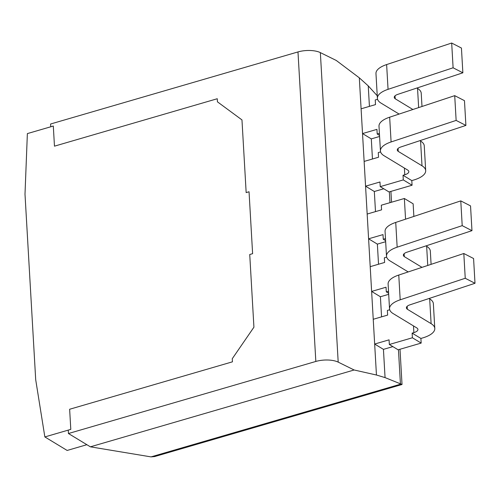 <?xml version="1.0" encoding="UTF-8"?>
<svg xmlns="http://www.w3.org/2000/svg" width="500" height="500" viewBox="0 0 500 500"><rect width="100%" height="100%" fill="white"/><g stroke="black" fill="none" stroke-linecap="round" stroke-linejoin="round"><path stroke-width="0.75" d="M68.25 430.119L68.444 433.525L315.831 361.45A16.894 6.719 -3.3 0 1 338.194 362.125L320.35 52.606A16.894 6.719 176.7 0 0 297.981 51.931L50.6 124L50.756 126.788M320.35 52.606L336.275 60.469L359.312 77.831L376.45 375.019L385.062 377.606L401 384.056L151.006 456.887L90.381 446.825L354.125 369.988L338.194 362.125M354.125 369.988L376.45 375.019M400.012 349.256L402.019 384.494L154.637 456.562L151.006 456.887M402.019 384.494L401 384.056M377.25 95.763L368.244 85.881L359.312 77.831M385.062 377.606L383.438 349.363L374.663 344.044L389.069 339.844L389.338 344.487L398.113 349.806L421.169 343.088L412.394 337.769L389.338 344.487M381.562 316.856L380.4 296.744L371.625 291.425L386.037 287.225L386.306 291.869L388.519 291.225M378.525 264.237L377.369 244.125L368.594 238.806L383.006 234.606L383.269 239.25L385.481 238.606M375.494 211.619L374.331 191.506L365.556 186.188L379.969 181.988L380.238 186.631L389.012 191.95L412.069 185.231L403.294 179.913L403.025 175.269L411.8 180.594L412.069 185.231M372.456 159L371.3 138.887L362.525 133.569L376.938 129.369L377.206 134.012L379.419 133.369M369.425 106.381L368.244 85.881M68.444 433.525L90.381 446.825M399.1 114.069L380.569 102.831A25.344 10.081 -3.3 0 1 377.394 98.319A25.344 10.081 -3.3 0 1 388.056 89.338L453.106 67.794L462.863 72.806L397.819 94.356A8.45 3.362 176.7 0 0 394.263 97.35A8.45 3.362 176.7 0 0 395.2 98.769L412.894 109.5M462.863 72.806L461.438 48.044L451.681 43.031L386.631 64.575A25.344 10.081 176.7 0 0 375.969 73.556L377.394 98.319M377.569 99.288L375.238 99.963L375.506 104.606L361.1 108.806L362.525 133.569M451.681 43.031L453.106 67.794M395.031 95.825L395.2 98.769M421.994 106.487L421.231 93.263A25.344 10.081 176.7 0 0 417.544 88.425L416.9 88.031M379.594 136.469L371.3 138.887M377.206 134.012L379.538 135.425M465.9 125.425L464.469 100.662L454.712 95.65L389.663 117.194A25.344 10.081 176.7 0 0 379 126.175L380.431 150.938A25.344 10.081 -3.3 0 1 391.094 141.956L456.138 120.412L465.9 125.425L400.85 146.975A8.45 3.362 176.7 0 0 397.294 149.969A8.45 3.362 176.7 0 0 398.237 151.387L422.006 165.8A25.344 10.081 -3.3 0 1 425.688 170.644A25.344 10.081 -3.3 0 1 413.55 180.081L411.8 180.594M425.688 170.644L424.263 145.881A25.344 10.081 176.7 0 0 420.575 141.044L419.938 140.65M380.606 151.906L378.275 152.581L378.544 157.225L364.131 161.425L365.556 186.188M383.756 188.762L374.331 191.506M380.238 186.631L403.294 179.913M403.025 175.269L404.775 174.762A8.45 3.362 176.7 0 0 408.825 171.612A8.45 3.362 176.7 0 0 407.594 170L383.6 155.45A25.344 10.081 -3.3 0 1 380.431 150.938M398.069 148.444L398.237 151.387M454.712 95.65L456.138 120.412M413.869 216.425L413.137 203.806L404.363 198.487L405.556 219.181M383.269 239.25L385.6 240.662M385.662 241.706L377.369 244.125M404.363 198.487L381.306 205.2L381.575 209.844L367.163 214.044L368.594 238.806M408.2 271.925L389.669 260.688A25.344 10.081 -3.3 0 1 386.5 256.175A25.344 10.081 -3.3 0 1 397.163 247.194L462.206 225.65L471.969 230.662L406.919 252.213A8.45 3.362 176.7 0 0 403.363 255.206A8.45 3.362 176.7 0 0 404.306 256.625L422 267.356M471.969 230.662L470.538 205.9L460.781 200.888L395.731 222.431A25.344 10.081 176.7 0 0 385.069 231.412L386.5 256.175M386.675 257.144L384.344 257.819L384.613 262.462L370.2 266.663L371.625 291.425M460.781 200.888L462.206 225.65M404.137 253.681L404.306 256.625M431.094 264.344L430.331 251.119A25.344 10.081 176.7 0 0 426.644 246.281L426 245.888M388.7 294.325L380.4 296.744M386.306 291.869L388.638 293.281M475 283.281L473.575 258.519L463.812 253.506L398.769 275.05A25.344 10.081 176.7 0 0 388.106 284.031L389.531 308.794A25.344 10.081 -3.3 0 1 400.194 299.812L465.244 278.269L475 283.281L409.95 304.831A8.45 3.362 176.7 0 0 406.4 307.825A8.45 3.362 176.7 0 0 407.337 309.244L431.106 323.656A25.344 10.081 -3.3 0 1 434.794 328.5A25.344 10.081 -3.3 0 1 422.65 337.938L420.9 338.45L421.169 343.088M434.794 328.5L433.363 303.738A25.344 10.081 176.7 0 0 429.681 298.894L429.038 298.506M389.706 309.762L387.375 310.438L387.644 315.081L373.231 319.281L374.663 344.044M392.856 346.619L383.438 349.363M412.394 337.769L412.125 333.125L420.9 338.45M412.125 333.125L413.881 332.619A8.45 3.362 176.7 0 0 417.925 329.469A8.45 3.362 176.7 0 0 416.694 327.856L392.706 313.306A25.344 10.081 -3.3 0 1 389.531 308.794M407.169 306.3L407.337 309.244M463.812 253.506L465.244 278.269M44.856 436.931L70.794 429.375L69.638 409.256L232.431 361.831L232.256 358.731L253.925 327.2L249.731 254.506L252.613 253.669L249.044 191.762L246.163 192.6L241.969 119.913L217.438 101.831L217.262 98.737L54.469 146.163L53.306 126.044L27.369 133.6L25 194.181L35.7 379.712L44.856 436.931L67.144 450.45L86.875 444.7M297.981 51.931L315.831 361.45M389.35 191.85L389.975 202.675M398.45 349.706L400.419 383.787M386.631 64.575L388.056 89.338M417.544 88.425L418.65 107.594M420.575 141.044L422.006 165.8M389.663 117.194L391.094 141.956M404.387 168.056L404.775 174.762M395.731 222.431L397.163 247.194M426.644 246.281L427.75 265.45M429.681 298.894L431.106 323.656M413.881 332.619L413.494 325.913M398.769 275.05L400.194 299.812M390.913 191.4L391.538 202.219"/></g></svg>
